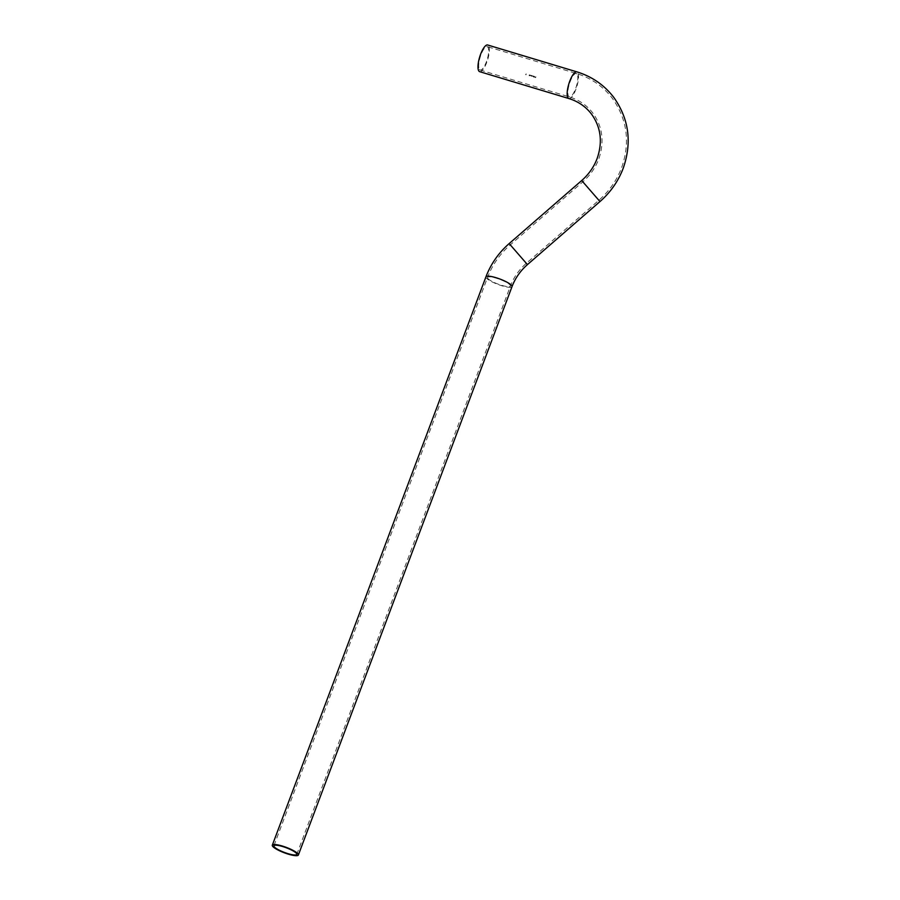 <?xml version="1.0" encoding="UTF-8"?>
<svg xmlns="http://www.w3.org/2000/svg" width="900" height="900" viewBox="0 0 900 900"><rect width="100%" height="100%" fill="white"/><g stroke="black" fill="none" stroke-linecap="round" stroke-linejoin="round"><path stroke-width="0.67" stroke-dasharray="4.5 3.38" d="M479.655 71.663A13.916 4.208 106.8 0 0 487.249 60.986A13.916 4.208 106.8 0 0 488.464 45.574A13.916 4.208 106.8 0 0 487.688 45M533.227 76.039A12.285 3.712 -73.2 0 1 533.149 76.264L532.789 76.252A12.285 3.712 106.8 0 0 532.901 75.938L532.834 75.915A12.285 3.712 -73.2 0 1 532.71 76.23L533.43 76.612A12.285 3.712 -73.2 0 1 533.408 76.725L533.464 76.736A12.285 3.712 106.8 0 0 533.7 76.174L533.621 76.151A12.285 3.712 -73.2 0 1 533.531 76.399L533.52 76.376A12.217 3.69 106.8 0 0 533.61 76.129L533.678 76.151A12.217 3.69 -73.2 0 1 533.464 76.736L533.385 76.714A12.217 3.69 106.8 0 0 533.43 76.612L532.699 76.207A12.217 3.69 106.8 0 0 532.822 75.892L532.89 75.915A12.217 3.69 -73.2 0 1 532.766 76.23L533.126 76.241A12.217 3.69 106.8 0 0 533.216 76.016L533.284 76.039A12.217 3.69 -73.2 0 1 533.171 76.331L533.194 76.354A12.285 3.712 106.8 0 0 533.306 76.05L533.216 76.016M534.341 76.68L533.734 76.691A12.217 3.69 -73.2 0 1 533.599 77.029L533.531 77.006A12.217 3.69 106.8 0 0 533.846 76.207L533.914 76.23A12.217 3.69 -73.2 0 1 533.88 76.331L534.341 76.68L533.88 76.331A12.285 3.712 106.8 0 0 533.936 76.241L533.846 76.207A12.285 3.712 -73.2 0 1 533.543 77.029L533.621 77.051A12.285 3.712 106.8 0 0 533.756 76.714L534.341 76.68M535.342 77.085L535.658 77.175A12.217 3.69 106.8 0 0 535.804 76.793L535.882 76.815A12.217 3.69 -73.2 0 1 535.567 77.603L535.185 77.49A12.217 3.69 106.8 0 0 535.219 77.411L535.534 77.501A12.217 3.69 106.8 0 0 535.624 77.265L535.309 77.164A12.217 3.69 106.8 0 0 535.342 77.085L535.365 77.108A12.285 3.712 -73.2 0 1 535.331 77.186L535.624 77.265M534.352 77.254L534.285 77.242A12.217 3.69 106.8 0 0 534.6 76.433L534.668 76.455A12.217 3.69 -73.2 0 1 534.352 77.254L534.375 77.276A12.285 3.712 106.8 0 0 534.679 76.466L534.6 76.433A12.285 3.712 -73.2 0 1 534.296 77.254L534.285 77.242M532.114 75.814A12.285 3.712 106.8 0 0 532.148 75.712L532.08 75.69A12.285 3.712 -73.2 0 1 531.855 76.264L531.934 76.286A12.285 3.712 106.8 0 0 531.967 76.185L531.956 76.163A12.217 3.69 -73.2 0 1 531.911 76.264L531.844 76.241A12.217 3.69 106.8 0 0 532.069 75.668L532.136 75.69A12.217 3.69 -73.2 0 1 532.102 75.791L532.564 76.14L532.102 75.791M531.686 75.96L531.754 75.802A12.217 3.69 106.8 0 0 531.832 75.6L531.9 75.623A12.217 3.69 -73.2 0 1 531.686 76.196L531.608 76.174A12.217 3.69 106.8 0 0 531.653 76.073L531.281 75.758A12.217 3.69 106.8 0 0 531.394 75.465L531.472 75.487A12.217 3.69 -73.2 0 1 531.36 75.758L531.382 75.78A12.285 3.712 106.8 0 0 531.484 75.51L531.472 75.487M530.809 75.308L530.73 75.263A12.285 3.712 -73.2 0 1 530.629 75.578L530.977 75.87A12.285 3.712 -73.2 0 1 530.955 75.994L531.011 75.994A12.285 3.712 106.8 0 0 531.248 75.431L531.18 75.42A12.285 3.712 -73.2 0 1 531.101 75.623L531.079 75.6A12.217 3.69 106.8 0 0 531.158 75.397L531.236 75.42A12.217 3.69 -73.2 0 1 531.011 75.994L530.944 75.971A12.217 3.69 106.8 0 0 530.977 75.87L530.618 75.555A12.217 3.69 106.8 0 0 530.73 75.263L530.798 75.285A12.217 3.69 -73.2 0 1 530.696 75.555L530.707 75.578A12.285 3.712 106.8 0 0 530.809 75.308L530.798 75.285M529.515 75.791L530.077 75.521L529.504 75.78A12.217 3.69 106.8 0 0 529.538 75.69L530.066 75.038L529.538 75.69A12.285 3.712 -73.2 0 1 529.515 75.791L529.504 75.78M529.38 74.858L529.459 74.88A12.217 3.69 -73.2 0 1 529.178 75.589L529.076 75.645A12.217 3.69 106.8 0 0 529.38 74.858L529.403 74.88A12.285 3.712 -73.2 0 1 529.087 75.668L529.222 75.69M525.847 74.587A12.217 3.69 106.8 0 0 526.118 73.879L526.196 73.901A12.217 3.69 -73.2 0 1 525.915 74.61L526.095 74.655A12.217 3.69 -73.2 0 1 526.061 74.734L525.645 74.61A12.217 3.69 106.8 0 0 525.679 74.531L525.679 74.531M479.475 69.514A12.217 3.69 106.8 0 0 480.15 70.02A12.217 3.69 106.8 0 0 486.81 60.66A12.217 3.69 106.8 0 0 487.879 47.137A12.217 3.69 106.8 0 0 487.204 46.631A12.217 3.69 106.8 0 0 480.544 56.002A12.217 3.69 106.8 0 0 479.475 69.514M535.646 77.276A12.285 3.712 -73.2 0 1 535.545 77.524L535.219 77.411A12.285 3.712 -73.2 0 1 535.196 77.501L535.59 77.625A12.285 3.712 106.8 0 0 535.894 76.837L535.804 76.793M531.484 75.51L531.394 75.465A12.285 3.712 -73.2 0 1 531.293 75.78L531.664 76.095A12.285 3.712 -73.2 0 1 531.63 76.196L531.686 76.196A12.285 3.712 106.8 0 0 531.923 75.634L531.832 75.6A12.285 3.712 -73.2 0 1 531.765 75.825L531.697 75.983M529.234 75.712L529.178 75.589A12.285 3.712 106.8 0 0 529.47 74.903L529.459 74.88M525.69 74.554A12.285 3.712 -73.2 0 1 525.656 74.633L526.061 74.734A12.285 3.712 106.8 0 0 526.106 74.677L525.938 74.621A12.285 3.712 106.8 0 0 526.207 73.913L526.118 73.879M526.14 73.901A12.285 3.712 -73.2 0 1 525.859 74.599M577.058 74.002A12.217 3.69 106.8 0 0 576.371 73.496A12.217 3.69 106.8 0 0 569.722 82.867A12.217 3.69 106.8 0 0 568.642 96.379A12.217 3.69 106.8 0 0 569.329 96.885A12.217 3.69 106.8 0 0 575.989 87.525A12.217 3.69 106.8 0 0 577.058 74.002M487.822 278.381A12.217 2.52 -159.4 0 0 499.882 284.749A12.217 2.52 -159.4 0 0 510.412 286.043A12.217 2.52 -159.4 0 0 510.12 285.097A12.217 2.52 -159.4 0 0 498.06 278.741A12.217 2.52 -159.4 0 0 487.541 277.447A12.217 2.52 -159.4 0 0 487.822 278.381M510.761 245.588L526.32 263.306L510.761 245.588M581.715 180.54L599.974 201.555M509.175 243.585L527.445 264.6M485.944 276.84A13.916 2.869 -159.4 0 0 486.27 277.92A13.916 2.869 -159.4 0 0 500.017 285.165A13.916 2.869 -159.4 0 0 512.01 286.639M568.834 98.528A13.916 4.208 106.8 0 0 576.428 87.851A13.916 4.208 106.8 0 0 577.643 72.439A13.916 4.208 106.8 0 0 576.866 71.865M598.399 199.553L582.829 181.822L598.399 199.553M480.15 70.02L569.329 96.885C579.105 99.911 586.969 105.345 592.942 113.175C602.651 126.754 604.586 142.065 598.748 159.097C595.406 167.861 590.107 175.444 582.829 181.822L510.3 244.868C499.95 253.935 492.368 264.791 487.541 277.447L273.915 845.809M296.775 854.404L510.412 286.043C513.743 277.267 519.041 269.696 526.32 263.306L598.86 200.261C609.199 191.205 616.781 180.349 621.607 167.692C630.337 142.571 627.289 119.498 612.45 98.483C603.191 86.389 591.165 78.064 576.371 73.496L487.204 46.631"/><path stroke-width="1.35" d="M274.196 846.742A12.217 2.52 -159.4 0 0 286.256 853.099A12.217 2.52 -159.4 0 0 296.775 854.404A12.217 2.52 -159.4 0 0 296.494 853.459A12.217 2.52 -159.4 0 0 284.434 847.102A12.217 2.52 -159.4 0 0 273.915 845.809A12.217 2.52 -159.4 0 0 274.196 846.742M581.715 180.54L599.974 201.555C610.538 192.308 618.278 181.215 623.205 168.289C632.137 142.594 629.01 118.991 613.822 97.459C604.327 85.061 592.009 76.534 576.866 71.865L487.688 45A13.916 4.208 106.8 0 0 480.105 55.676A13.916 4.208 106.8 0 0 478.879 71.078A13.916 4.208 106.8 0 0 479.655 71.663L568.834 98.528C578.261 101.441 585.844 106.672 591.581 114.21C600.93 127.26 602.786 142.02 597.15 158.49C593.921 166.995 588.769 174.341 581.715 180.54L509.175 243.585C498.611 252.833 490.871 263.914 485.944 276.84L272.317 845.201A13.916 2.869 -159.4 0 0 272.632 846.27A13.916 2.869 -159.4 0 0 286.38 853.526A13.916 2.869 -159.4 0 0 298.373 855A13.916 2.869 -159.4 0 0 298.046 853.931A13.916 2.869 -159.4 0 0 284.299 846.675A13.916 2.869 -159.4 0 0 272.317 845.201M599.974 201.555L527.445 264.6L509.175 243.585M527.445 264.6C520.38 270.799 515.239 278.145 512.01 286.639A13.916 2.869 -159.4 0 0 511.684 285.57A13.916 2.869 -159.4 0 0 497.936 278.325A13.916 2.869 -159.4 0 0 485.944 276.84M576.866 71.865A13.916 4.208 106.8 0 0 569.284 82.541A13.916 4.208 106.8 0 0 568.058 97.942A13.916 4.208 106.8 0 0 568.834 98.528M512.01 286.639L298.373 855"/></g></svg>
